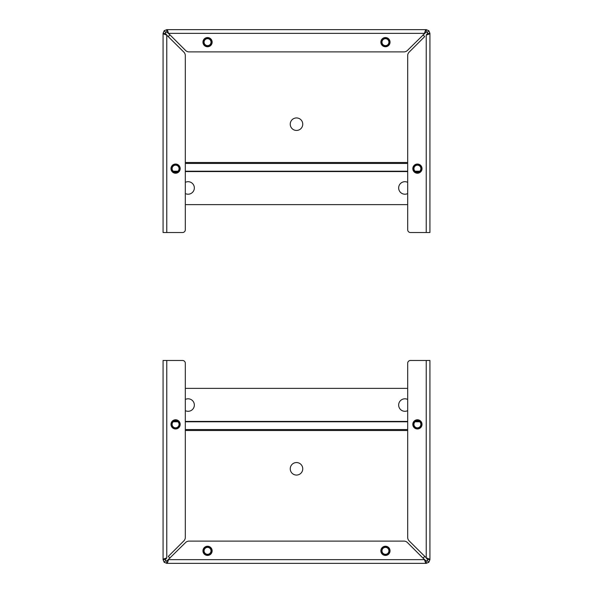 <?xml version="1.0" encoding="UTF-8"?>
<svg xmlns="http://www.w3.org/2000/svg" width="593" height="593" viewBox="0 0 593 593"><rect width="100%" height="100%" fill="white"/><g stroke="black" fill="none" stroke-linecap="round" stroke-linejoin="round"><path stroke-width="0.89" d="M427.205 558.799L409.118 540.853A4.892 4.892 0 0 1 407.688 537.391L407.688 363.25A2.78 2.78 0 0 1 410.467 360.47L429.925 360.47L429.925 559.651L428.843 562.268L426.226 563.35L166.774 563.35L164.157 562.268L163.075 559.651L163.075 360.47L182.533 360.47A2.78 2.78 0 0 1 185.312 363.25L185.312 537.391A4.892 4.892 0 0 1 183.882 540.853L168.323 556.404A11.119 11.119 0 0 0 170.021 558.095M167.626 560.63L168.471 559.644C167.908 561.897 167.345 563.128 166.774 563.35L166.774 561.037L165.795 560.63L165.388 559.651L163.075 559.651C163.29 559.08 164.528 558.517 166.774 557.954L166.774 360.47M425.381 560.63L426.226 561.037L426.226 563.35C425.663 563.135 425.092 561.897 424.529 559.644L407.428 542.543A4.892 4.892 0 0 0 403.966 541.112L189.034 541.112A4.892 4.892 0 0 0 185.572 542.543L166.774 561.037M163.075 429.925L163.075 559.644M164.157 562.268L165.795 560.63M390.046 550.845A4.588 4.588 0 0 1 383.152 554.818A4.588 4.588 0 0 1 383.152 546.865A4.588 4.588 0 0 1 390.046 550.845M212.138 550.845A4.588 4.588 0 0 1 205.252 554.818A4.588 4.588 0 0 1 205.252 546.865A4.588 4.588 0 0 1 212.138 550.845M428.843 562.268L427.205 560.63L426.226 561.037L422.979 558.095A11.119 11.119 0 0 0 424.677 556.404M426.226 360.47L426.226 557.954C428.472 558.517 429.71 559.08 429.925 559.651L427.612 559.651L427.205 560.63M165.795 558.799L165.388 559.644L166.774 557.954M426.226 557.954L427.612 559.651M180.176 424.366A4.588 4.588 0 0 1 173.289 428.346A4.588 4.588 0 0 1 173.289 420.385A4.588 4.588 0 0 1 180.176 424.366M422.008 424.366A4.588 4.588 0 0 1 415.122 428.346A4.588 4.588 0 0 1 415.122 420.385A4.588 4.588 0 0 1 422.008 424.366M296.5 462.555A6.256 6.256 0 0 1 301.919 471.932A6.256 6.256 0 0 1 291.081 471.932A6.256 6.256 0 0 1 296.5 462.555M185.312 399.445A6.256 6.256 0 0 1 194.178 406.479A6.256 6.256 0 0 1 185.312 410.652M407.688 410.652A6.256 6.256 0 0 1 398.822 406.479A6.256 6.256 0 0 1 407.688 399.445M185.312 388.371L407.688 388.371M417.42 419.785A4.581 4.581 0 0 1 421.386 426.656A4.581 4.581 0 0 1 413.447 426.656A4.581 4.581 0 0 1 417.42 419.785M417.42 420.674A3.691 3.691 0 0 0 414.218 426.211A3.691 3.691 0 0 0 420.615 426.211A3.691 3.691 0 0 0 417.42 420.674M417.42 420.897A3.469 3.469 0 0 1 420.422 426.1A3.469 3.469 0 0 1 414.411 426.1A3.469 3.469 0 0 1 417.42 420.897M385.45 546.264A4.581 4.581 0 0 1 389.416 553.136A4.581 4.581 0 0 1 381.484 553.136A4.581 4.581 0 0 1 385.45 546.264M385.45 547.146A3.691 3.691 0 0 0 382.255 552.691A3.691 3.691 0 0 0 388.645 552.691A3.691 3.691 0 0 0 385.45 547.146M385.45 547.376A3.469 3.469 0 0 1 388.452 552.58A3.469 3.469 0 0 1 382.448 552.58A3.469 3.469 0 0 1 385.45 547.376M207.55 546.264A4.581 4.581 0 0 1 211.516 553.136A4.581 4.581 0 0 1 203.584 553.136A4.581 4.581 0 0 1 207.55 546.264M207.55 547.146A3.691 3.691 0 0 0 204.355 552.691A3.691 3.691 0 0 0 210.745 552.691A3.691 3.691 0 0 0 207.55 547.146M207.55 547.376A3.469 3.469 0 0 1 210.552 552.58A3.469 3.469 0 0 1 204.548 552.58A3.469 3.469 0 0 1 207.55 547.376M175.58 419.785A4.581 4.581 0 0 1 179.553 426.656A4.581 4.581 0 0 1 171.614 426.656A4.581 4.581 0 0 1 175.58 419.785M175.58 420.674A3.691 3.691 0 0 0 172.385 426.211A3.691 3.691 0 0 0 178.782 426.211A3.691 3.691 0 0 0 175.58 420.674M175.58 420.897A3.469 3.469 0 0 1 178.589 426.1A3.469 3.469 0 0 1 172.578 426.1A3.469 3.469 0 0 1 175.58 420.897M165.795 34.201L183.882 52.147A4.892 4.892 0 0 1 185.312 55.609L185.312 229.75A2.78 2.78 0 0 1 182.533 232.53L163.075 232.53L163.075 33.356L164.157 30.732L166.774 29.65L426.226 29.65L428.843 30.732L429.925 33.349L429.925 232.53L410.467 232.53A2.78 2.78 0 0 1 407.688 229.75L407.688 55.609A4.892 4.892 0 0 1 409.118 52.147L424.677 36.596A11.119 11.119 0 0 0 422.979 34.905M425.374 32.37L424.529 33.356C425.092 31.103 425.655 29.872 426.226 29.65L426.226 31.963L427.205 32.37L427.612 33.349L429.925 33.349C429.71 33.92 428.472 34.483 426.226 35.046L426.226 232.53M167.619 32.37L166.774 31.963L166.774 29.65C167.337 29.865 167.908 31.103 168.471 33.356L185.572 50.457A4.892 4.892 0 0 0 189.034 51.887L403.966 51.887A4.892 4.892 0 0 0 407.428 50.457L426.226 31.963M429.925 163.075L429.925 33.356M428.843 30.732L427.205 32.37M202.954 42.162A4.588 4.588 0 0 1 209.848 38.182A4.588 4.588 0 0 1 209.848 46.135A4.588 4.588 0 0 1 202.954 42.162M380.862 42.162A4.588 4.588 0 0 1 387.748 38.182A4.588 4.588 0 0 1 387.748 46.135A4.588 4.588 0 0 1 380.862 42.162M164.157 30.732L165.795 32.37L166.774 31.963L170.021 34.905A11.119 11.119 0 0 0 168.323 36.596M166.774 232.53L166.774 35.046C164.528 34.483 163.29 33.92 163.075 33.356L165.388 33.356L165.795 32.37M427.205 34.201L427.612 33.356L426.226 35.046M166.774 35.046L165.388 33.356M412.824 168.634A4.588 4.588 0 0 1 419.711 164.654A4.588 4.588 0 0 1 419.711 172.615A4.588 4.588 0 0 1 412.824 168.634M170.992 168.634A4.588 4.588 0 0 1 177.878 164.654A4.588 4.588 0 0 1 177.878 172.615A4.588 4.588 0 0 1 170.992 168.634M296.5 130.445A6.256 6.256 0 0 1 291.081 121.068A6.256 6.256 0 0 1 301.919 121.068A6.256 6.256 0 0 1 296.5 130.445M407.688 193.555A6.256 6.256 0 0 1 398.822 186.521A6.256 6.256 0 0 1 407.688 182.347M185.312 182.347A6.256 6.256 0 0 1 194.178 186.521A6.256 6.256 0 0 1 185.312 193.555M407.688 204.629L185.312 204.629M175.58 173.215A4.581 4.581 0 0 1 171.614 166.344A4.581 4.581 0 0 1 179.553 166.344A4.581 4.581 0 0 1 175.58 173.215M175.58 172.326A3.691 3.691 0 0 0 178.782 166.789A3.691 3.691 0 0 0 172.385 166.789A3.691 3.691 0 0 0 175.58 172.326M175.58 172.103A3.469 3.469 0 0 1 172.578 166.9A3.469 3.469 0 0 1 178.589 166.9A3.469 3.469 0 0 1 175.58 172.103M207.55 46.743A4.581 4.581 0 0 1 203.584 39.872A4.581 4.581 0 0 1 211.516 39.872A4.581 4.581 0 0 1 207.55 46.743M207.55 45.854A3.691 3.691 0 0 0 210.745 40.309A3.691 3.691 0 0 0 204.355 40.309A3.691 3.691 0 0 0 207.55 45.854M207.55 45.631A3.469 3.469 0 0 1 204.548 40.428A3.469 3.469 0 0 1 210.552 40.428A3.469 3.469 0 0 1 207.55 45.631M385.45 46.743A4.581 4.581 0 0 1 381.484 39.872A4.581 4.581 0 0 1 389.416 39.872A4.581 4.581 0 0 1 385.45 46.743M385.45 45.854A3.691 3.691 0 0 0 388.645 40.309A3.691 3.691 0 0 0 382.255 40.309A3.691 3.691 0 0 0 385.45 45.854M385.45 45.631A3.469 3.469 0 0 1 382.448 40.428A3.469 3.469 0 0 1 388.452 40.428A3.469 3.469 0 0 1 385.45 45.631M417.42 173.215A4.581 4.581 0 0 1 413.447 166.344A4.581 4.581 0 0 1 421.386 166.344A4.581 4.581 0 0 1 417.42 173.215M417.42 172.326A3.691 3.691 0 0 0 420.615 166.789A3.691 3.691 0 0 0 414.218 166.789A3.691 3.691 0 0 0 417.42 172.326M417.42 172.103A3.469 3.469 0 0 1 414.411 166.9A3.469 3.469 0 0 1 420.422 166.9A3.469 3.469 0 0 1 417.42 172.103M424.529 559.651L168.471 559.651M407.688 430.503L185.312 430.503M407.688 429.54L185.312 429.54M419.733 421.786L415.1 421.786M407.688 421.786L185.312 421.786M177.9 421.786L173.267 421.786M173.749 421.423L177.418 421.423M185.312 421.423L407.688 421.423M415.582 421.423L419.251 421.423M168.471 33.356L424.529 33.356M185.312 162.497L407.688 162.497M185.312 163.46L407.688 163.46M173.267 171.214L177.9 171.214M185.312 171.214L407.688 171.214M415.1 171.214L419.733 171.214M419.251 171.577L415.582 171.577M407.688 171.577L185.312 171.577M177.418 171.577L173.749 171.577"/></g></svg>
